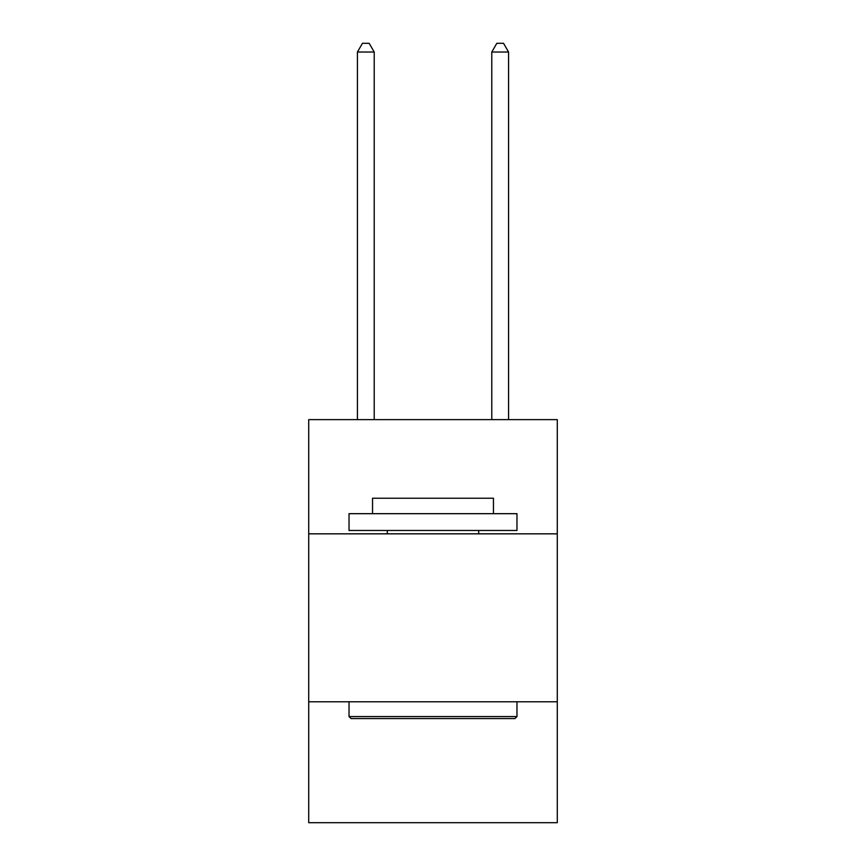 <?xml version="1.0" encoding="UTF-8"?>
<svg xmlns="http://www.w3.org/2000/svg" width="866" height="866" viewBox="0 0 866 866"><rect width="100%" height="100%" fill="white"/><g stroke="black" fill="none" stroke-linecap="round" stroke-linejoin="round"><path stroke-width="1.3" d="M557.282 533.835L557.282 419.631L308.718 419.631L308.718 533.835L557.282 533.835L557.282 822.7L308.718 822.7L308.718 533.835M557.282 701.785L308.718 701.785M351.044 718.574L349.03 716.561L516.97 716.561L514.956 718.574L351.044 718.574M516.97 513.679L516.97 530.479L349.03 530.479L349.03 513.679L516.97 513.679M372.542 513.679L372.542 498.231L493.458 498.231L493.458 513.679M516.97 701.785L516.97 716.561M349.03 701.785L349.03 716.561M478.681 530.479L478.681 533.835M387.319 530.479L387.319 533.835M374.22 419.631L374.22 52.036L357.42 52.036L357.42 419.631M357.42 52.036L362.464 43.3L369.176 43.3L374.22 52.036M508.58 419.631L508.58 52.036L491.78 52.036L491.78 419.631M491.78 52.036L496.824 43.3L503.536 43.3L508.58 52.036"/></g></svg>
